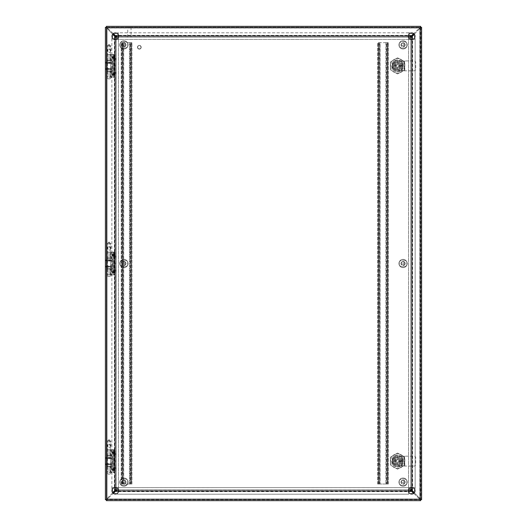 <?xml version="1.0" encoding="UTF-8"?>
<svg xmlns="http://www.w3.org/2000/svg" width="527" height="527" viewBox="0 0 527 527"><rect width="100%" height="100%" fill="white"/><g stroke="black" fill="none" stroke-linecap="round" stroke-linejoin="round"><path stroke-width="0.4" stroke-dasharray="2.63 1.98" d="M114.53 256.497C114.53 255.2 114.53 255.2 114.53 256.497C114.53 255.2 114.53 255.2 114.53 256.497C114.53 257.802 114.53 257.802 114.53 256.497C114.53 257.802 114.53 257.802 114.53 256.497M114.53 270.503C114.53 269.198 114.53 269.198 114.53 270.503C114.53 269.198 114.53 269.198 114.53 270.503C114.53 271.8 114.53 271.8 114.53 270.503C114.53 271.8 114.53 271.8 114.53 270.503M114.016 263.5C114.168 262.202 114.319 262.202 114.471 263.5C114.319 264.798 114.168 264.798 114.016 263.5M115.255 252.09L114.715 252.09L114.715 271.445L111.724 271.945L112.791 272.446L112.791 274.91L112.791 272.953L111.46 271.945L112.791 270.937L112.791 256.063L113.984 256.063L114.155 254.383L112.791 254.047L112.791 252.09L106.678 252.09L114.524 252.09L114.53 274.91L114.254 252.09L115.281 252.09L115.281 274.91L115.255 252.09L115.281 274.91L106.678 274.91L115.255 274.91M113.984 256.063L113.984 274.91M115.209 263.5L114.991 264.541L114.741 263.5L114.991 262.459L115.209 263.5M115.281 256.497L115.281 257.538L115.281 256.497M115.281 270.503L115.281 271.543L115.281 270.503M112.791 272.446L114.715 272.446L114.715 271.445M113.463 252.09L114.254 252.09L114.254 274.91L113.463 274.91L114.254 274.91L114.254 252.09L113.463 252.09L113.463 274.91L113.463 252.09M114.715 252.09L112.791 252.09L112.791 254.554L111.777 254.996L112.791 255.555L114.715 255.555M114.155 254.383L112.027 254.383L112.027 255.727L112.791 256.063M112.027 254.383L112.791 254.047M106.678 252.09L106.678 258.065L109.023 258.065L109.023 252.09L109.023 258.065L112.106 258.065L112.106 268.935L109.023 268.935L109.023 274.91L111.5 274.91L106.546 274.91L109.023 274.91L109.023 268.935L112.106 268.935L112.106 258.065L107.429 258.065L110.617 258.065L110.255 258.065L110.255 252.09M106.678 258.065L111.368 258.065L110.835 258.065L110.835 252.09M114.715 254.554L112.791 254.554M110.835 274.91L110.835 268.935L106.678 268.935L109.023 268.935L107.429 268.935L107.429 274.91M110.255 274.91L110.255 268.935L110.617 268.935L107.429 268.935M112.791 272.953L113.984 272.953M113.984 270.937L112.791 270.937M110.255 268.935L110.835 268.935M110.255 258.065L110.835 258.065M109.023 247.242L110.512 247.242L109.023 247.242M109.023 246.583L109.853 246.583L109.023 246.583M109.023 276.451L109.682 276.451L109.023 276.451M404.855 482.126A1.779 1.779 0 0 1 403.076 483.905A1.779 1.779 0 0 1 401.297 482.126A1.779 1.779 0 0 0 403.076 483.905A1.779 1.779 0 0 0 404.855 482.126A1.779 1.779 0 0 0 403.076 480.347A1.779 1.779 0 0 0 401.297 482.126A1.779 1.779 0 0 1 403.076 480.347A1.779 1.779 0 0 1 404.855 482.126A1.779 1.779 0 0 0 403.076 480.347A1.779 1.779 0 0 0 401.297 482.126M398.959 482.126A4.117 4.117 0 0 0 403.076 486.243A4.117 4.117 0 0 0 407.193 482.126A4.117 4.117 0 0 0 403.076 478.009A4.117 4.117 0 0 0 398.959 482.126A4.117 4.117 0 0 0 403.076 486.243A4.117 4.117 0 0 0 407.193 482.126A4.117 4.117 0 0 0 403.076 478.009A4.117 4.117 0 0 0 398.959 482.126A4.117 4.117 0 0 1 403.076 478.009A4.117 4.117 0 0 1 407.193 482.126A4.117 4.117 0 0 0 403.076 478.009A4.117 4.117 0 0 0 398.959 482.126M405.131 482.126A2.062 2.062 0 0 0 403.076 480.064A2.062 2.062 0 0 0 401.014 482.126A2.062 2.062 0 0 1 403.076 480.064A2.062 2.062 0 0 1 405.131 482.126A2.062 2.062 0 0 1 403.076 484.181A2.062 2.062 0 0 1 401.014 482.126A2.062 2.062 0 0 0 403.076 484.181A2.062 2.062 0 0 0 405.131 482.126M125.703 482.126A1.779 1.779 0 0 1 123.924 483.905A1.779 1.779 0 0 1 122.145 482.126A1.779 1.779 0 0 0 123.924 483.905A1.779 1.779 0 0 0 125.703 482.126A1.779 1.779 0 0 0 123.924 480.347A1.779 1.779 0 0 0 122.145 482.126A1.779 1.779 0 0 1 123.924 480.347A1.779 1.779 0 0 1 125.703 482.126A1.779 1.779 0 0 0 123.924 480.347A1.779 1.779 0 0 0 122.145 482.126M119.807 482.126A4.117 4.117 0 0 0 123.924 486.243A4.117 4.117 0 0 0 128.041 482.126A4.117 4.117 0 0 0 123.924 478.009A4.117 4.117 0 0 0 119.807 482.126A4.117 4.117 0 0 0 123.924 486.243A4.117 4.117 0 0 0 128.041 482.126A4.117 4.117 0 0 0 123.924 478.009A4.117 4.117 0 0 0 119.807 482.126A4.117 4.117 0 0 1 123.924 478.009A4.117 4.117 0 0 1 128.041 482.126A4.117 4.117 0 0 0 123.924 478.009A4.117 4.117 0 0 0 119.807 482.126M125.986 482.126A2.062 2.062 0 0 0 123.924 480.064A2.062 2.062 0 0 0 121.869 482.126A2.062 2.062 0 0 1 123.924 480.064A2.062 2.062 0 0 1 125.986 482.126A2.062 2.062 0 0 1 123.924 484.181A2.062 2.062 0 0 1 121.869 482.126A2.062 2.062 0 0 0 123.924 484.181A2.062 2.062 0 0 0 125.986 482.126M109.023 49.617L110.512 49.617L109.023 49.617M109.023 77.285L112.791 77.285L109.023 77.285L109.023 71.31L109.023 77.285M109.023 48.958L109.853 48.958L109.023 48.958M109.023 78.826L109.682 78.826L109.023 78.826M114.53 58.872C114.53 57.575 114.53 57.575 114.53 58.872C114.53 57.575 114.53 57.575 114.53 58.872C114.53 60.177 114.53 60.177 114.53 58.872C114.53 60.177 114.53 60.177 114.53 58.872M114.53 72.878C114.53 71.573 114.53 71.573 114.53 72.878C114.53 71.573 114.53 71.573 114.53 72.878C114.53 74.175 114.53 74.175 114.53 72.878C114.53 74.175 114.53 74.175 114.53 72.878M114.016 65.875C114.168 64.577 114.319 64.577 114.471 65.875C114.319 67.173 114.168 67.173 114.016 65.875M115.255 54.465L114.715 54.465L114.715 73.82L111.724 74.32L112.791 74.821L112.791 77.285L112.791 75.328L111.46 74.32L112.791 73.312L112.791 58.438L113.984 58.438L114.155 56.758L112.791 56.422L112.791 54.465L106.678 54.465L114.524 54.465L114.53 77.285L114.254 54.465L115.281 54.465L115.281 77.285L115.255 54.465L115.281 77.285L112.791 77.285L115.255 77.285M113.984 58.438L113.984 77.285M115.209 65.875L114.991 66.916L114.741 65.875L114.991 64.834L115.209 65.875M115.281 58.872L115.281 59.913L115.281 58.872M115.281 72.878L115.281 73.918L115.281 72.878M112.791 74.821L114.715 74.821L114.715 73.82M113.463 54.465L114.254 54.465L114.254 77.285L113.463 77.285L114.254 77.285L114.254 54.465L113.463 54.465L113.463 77.285L113.463 54.465M114.715 54.465L112.791 54.465L112.791 56.929L111.777 57.371L112.791 57.93L114.715 57.93M114.155 56.758L112.027 56.758L112.027 58.102L112.791 58.438M112.027 56.758L112.791 56.422M106.678 54.465L106.678 60.44L109.023 60.44L109.023 54.465L109.023 60.44L112.106 60.44L112.106 71.31L109.023 71.31L112.106 71.31L112.106 60.44L107.429 60.44L110.617 60.44L110.255 60.44L110.255 54.465M106.678 60.44L111.368 60.44L110.835 60.44L110.835 54.465M114.715 56.929L112.791 56.929M110.835 77.285L110.835 71.31L106.678 71.31L109.023 71.31L107.429 71.31L107.429 77.285M110.255 77.285L110.255 71.31L110.617 71.31L107.429 71.31M112.791 75.328L113.984 75.328M113.984 73.312L112.791 73.312M110.255 71.31L110.835 71.31M110.255 60.44L110.835 60.44M115.281 32.938A3.294 3.294 0 0 0 111.987 36.231A3.294 3.294 0 0 0 115.281 39.525A3.294 3.294 0 0 0 118.575 36.231A3.294 3.294 0 0 0 115.281 32.938M115.281 487.475A3.294 3.294 0 0 0 111.987 490.769A3.294 3.294 0 0 0 115.281 494.062A3.294 3.294 0 0 0 118.575 490.769A3.294 3.294 0 0 0 115.281 487.475M411.719 32.938A3.294 3.294 0 0 0 408.425 36.231A3.294 3.294 0 0 0 411.719 39.525A3.294 3.294 0 0 0 415.012 36.231A3.294 3.294 0 0 0 411.719 32.938M411.719 487.475A3.294 3.294 0 0 0 408.425 490.769A3.294 3.294 0 0 0 411.719 494.062A3.294 3.294 0 0 0 415.012 490.769A3.294 3.294 0 0 0 411.719 487.475M421.6 499.405L420.651 499.701L420.651 27.299L106.349 27.299L106.349 499.701L420.651 499.701L421.6 499.405L420.177 498.786A5.039 5.039 0 0 1 419.387 498.094A5.039 5.039 0 0 0 420.177 498.786L420.177 28.214L421.6 27.595L421.6 499.405M420.651 26.35L420.651 27.299L421.6 27.595L420.651 27.595L420.355 26.35L419.736 27.773A5.039 5.039 0 0 1 419.044 28.563A5.039 5.039 0 0 0 419.736 27.773L107.264 27.773L106.645 26.35L106.349 27.595L105.4 27.595L106.349 27.299L106.349 26.35M106.349 500.65L106.349 499.701L105.4 499.701L105.4 27.595L106.823 28.214A5.039 5.039 0 0 1 107.613 28.906A5.039 5.039 0 0 0 106.823 28.214L106.823 498.786L105.4 499.405L106.645 499.701L106.645 500.65L107.264 499.227A5.039 5.039 0 0 1 107.956 498.437A5.039 5.039 0 0 0 107.264 499.227L419.736 499.227L420.355 500.65L106.645 500.65M420.651 500.65L420.651 499.701L106.645 499.701L107.264 499.227L419.736 499.227L420.355 499.701L420.355 500.65M106.349 499.405L106.349 27.595L106.823 28.214L106.823 498.786L106.349 499.405M420.651 27.595L420.651 499.405L420.177 498.786L420.177 28.214L420.651 27.595M106.645 27.299L420.355 27.299L419.736 27.773L107.264 27.773L106.645 27.299M414.308 34.196A250.365 250.365 0 0 0 419.387 28.906A5.039 5.039 0 0 1 420.177 28.214A5.039 5.039 0 0 0 419.387 28.906A250.365 250.365 0 0 1 412.193 36.317L411.732 37.331L411.719 489.669L412.193 490.683A250.365 250.365 0 0 1 419.387 498.094A250.365 250.365 0 0 0 414.308 492.804M113.246 33.642A250.365 250.365 0 0 0 107.956 28.563A5.039 5.039 0 0 1 107.264 27.773A5.039 5.039 0 0 0 107.956 28.563A250.365 250.365 0 0 1 115.367 35.757L116.381 36.218L410.619 36.231L411.633 35.757A250.365 250.365 0 0 1 419.044 28.563A250.365 250.365 0 0 0 413.754 33.642M112.692 492.804A250.365 250.365 0 0 0 107.613 498.094A5.039 5.039 0 0 1 106.823 498.786A5.039 5.039 0 0 0 107.613 498.094A250.365 250.365 0 0 1 114.807 490.683L115.268 489.669L115.281 37.331L114.807 36.317A250.365 250.365 0 0 1 107.613 28.906A250.365 250.365 0 0 0 112.692 34.196M413.754 493.358A250.365 250.365 0 0 0 419.044 498.437A5.039 5.039 0 0 1 419.736 499.227A5.039 5.039 0 0 0 419.044 498.437A250.365 250.365 0 0 1 411.633 491.243L410.619 490.782L116.381 490.769L115.367 491.243A250.365 250.365 0 0 1 107.956 498.437A250.365 250.365 0 0 0 113.246 493.358M412.582 36.416L412.582 490.584L411.659 490.584L411.659 36.416L412.582 36.416L411.719 37.312L410.803 37.331L411.732 37.331L411.719 489.688L410.803 489.669L411.732 489.708L410.823 489.708M411.534 491.632L115.466 491.632L115.466 490.709L411.534 490.709L411.534 491.632L410.638 490.769L410.619 489.853L410.619 490.782L116.362 490.769L116.381 489.853L116.342 490.782L116.342 489.873M116.342 37.127L116.342 36.218L116.381 37.147L116.381 36.218L410.638 36.231L410.619 37.147L410.658 36.218L410.658 37.127M116.177 489.708L115.268 489.708L116.197 489.669L115.268 489.669L115.281 37.312L116.197 37.331L115.268 37.292L116.177 37.292M113.496 491.987A6.587 6.587 0 0 1 111.843 487.62L116.23 487.62L116.23 39.387L111.843 39.38A6.587 6.587 0 0 1 113.496 35.013M408.563 489.82L118.437 489.82L118.43 490.914L408.57 490.914L408.57 39.38L118.43 39.38L118.43 489.8M413.504 35.013A6.587 6.587 0 0 1 415.157 39.38L410.77 39.38L410.77 487.613L415.157 487.62A6.587 6.587 0 0 1 413.504 491.987M114.063 34.446A6.587 6.587 0 0 1 118.43 32.793L118.43 37.18L408.563 37.18L408.57 32.793A6.587 6.587 0 0 1 412.937 34.446M116.23 489.688L116.23 37.312M410.638 489.82L116.362 489.82M410.77 37.312L410.77 489.688M116.362 37.18L410.638 37.18M411.719 489.688L410.816 489.688M412.582 490.584L411.732 489.708L411.732 37.292L410.823 37.292M410.816 37.312L411.719 37.312M116.362 37.134L116.362 36.231M410.638 36.231L410.638 37.134M116.342 36.218L115.466 35.368L411.534 35.368L410.658 36.218L116.342 36.218M116.184 489.688L115.281 489.688M115.281 37.312L116.184 37.312M115.268 489.708L114.418 490.584L114.418 36.416L115.268 37.292L115.268 489.708M116.362 490.769L116.362 489.866M115.466 491.632L116.342 490.782L410.658 490.782L410.658 489.873M410.638 489.866L410.638 490.769M411.534 35.368L411.534 36.291L115.466 36.291L115.466 35.368M114.418 36.416L115.341 36.416L115.341 490.584L114.418 490.584M109.023 444.867L110.512 444.867L109.023 444.867M109.023 472.535L112.791 472.535L109.023 472.535L109.023 466.56L109.023 472.535M109.023 444.208L109.853 444.208L109.023 444.208M109.023 474.076L109.682 474.076L109.023 474.076M114.53 454.122C114.53 452.825 114.53 452.825 114.53 454.122C114.53 452.825 114.53 452.825 114.53 454.122C114.53 455.427 114.53 455.427 114.53 454.122C114.53 455.427 114.53 455.427 114.53 454.122M114.53 468.128C114.53 466.823 114.53 466.823 114.53 468.128C114.53 466.823 114.53 466.823 114.53 468.128C114.53 469.425 114.53 469.425 114.53 468.128C114.53 469.425 114.53 469.425 114.53 468.128M114.016 461.125C114.168 459.827 114.319 459.827 114.471 461.125C114.319 462.423 114.168 462.423 114.016 461.125M115.255 449.715L114.715 449.715L114.715 469.07L111.724 469.57L112.791 470.071L112.791 472.535L112.791 470.578L111.46 469.57L112.791 468.562L112.791 453.688L113.984 453.688L114.155 452.008L112.791 451.672L112.791 449.715L106.678 449.715L114.524 449.715L114.53 472.535L114.254 449.715L115.281 449.715L115.281 472.535L115.255 449.715L115.281 472.535L112.791 472.535L115.255 472.535M113.984 453.688L113.984 472.535M115.209 461.125L114.991 462.166L114.741 461.125L114.991 460.084L115.209 461.125M115.281 454.122L115.281 455.163L115.281 454.122M115.281 468.128L115.281 469.168L115.281 468.128M112.791 470.071L114.715 470.071L114.715 469.07M113.463 449.715L114.254 449.715L114.254 472.535L113.463 472.535L114.254 472.535L114.254 449.715L113.463 449.715L113.463 472.535L113.463 449.715M114.715 449.715L112.791 449.715L112.791 452.179L111.777 452.621L112.791 453.18L114.715 453.18M114.155 452.008L112.027 452.008L112.027 453.352L112.791 453.688M112.027 452.008L112.791 451.672M106.678 449.715L106.678 455.69L109.023 455.69L109.023 449.715L109.023 455.69L112.106 455.69L112.106 466.56L109.023 466.56L112.106 466.56L112.106 455.69L107.429 455.69L110.617 455.69L110.255 455.69L110.255 449.715M106.678 455.69L111.368 455.69L110.835 455.69L110.835 449.715M114.715 452.179L112.791 452.179M110.835 472.535L110.835 466.56L106.678 466.56L109.023 466.56L107.429 466.56L107.429 472.535M110.255 472.535L110.255 466.56L110.617 466.56L107.429 466.56M112.791 470.578L113.984 470.578M113.984 468.562L112.791 468.562M110.255 466.56L110.835 466.56M110.255 455.69L110.835 455.69M125.703 44.874A1.779 1.779 0 0 1 123.924 46.653A1.779 1.779 0 0 1 122.145 44.874A1.779 1.779 0 0 0 123.924 46.653A1.779 1.779 0 0 0 125.703 44.874A1.779 1.779 0 0 0 123.924 43.095A1.779 1.779 0 0 0 122.145 44.874A1.779 1.779 0 0 1 123.924 43.095A1.779 1.779 0 0 1 125.703 44.874A1.779 1.779 0 0 0 123.924 43.095A1.779 1.779 0 0 0 122.145 44.874M119.807 44.874A4.117 4.117 0 0 0 123.924 48.991A4.117 4.117 0 0 0 128.041 44.874A4.117 4.117 0 0 0 123.924 40.757A4.117 4.117 0 0 0 119.807 44.874A4.117 4.117 0 0 0 123.924 48.991A4.117 4.117 0 0 0 128.041 44.874A4.117 4.117 0 0 0 123.924 40.757A4.117 4.117 0 0 0 119.807 44.874A4.117 4.117 0 0 1 123.924 40.757A4.117 4.117 0 0 1 128.041 44.874A4.117 4.117 0 0 0 123.924 40.757A4.117 4.117 0 0 0 119.807 44.874M125.986 44.874A2.062 2.062 0 0 0 123.924 42.819A2.062 2.062 0 0 0 121.869 44.874A2.062 2.062 0 0 1 123.924 42.819A2.062 2.062 0 0 1 125.986 44.874A2.062 2.062 0 0 1 123.924 46.936A2.062 2.062 0 0 1 121.869 44.874A2.062 2.062 0 0 0 123.924 46.936A2.062 2.062 0 0 0 125.986 44.874M125.703 263.5A1.779 1.779 0 0 1 123.924 265.279A1.779 1.779 0 0 1 122.145 263.5A1.779 1.779 0 0 0 123.924 265.279A1.779 1.779 0 0 0 125.703 263.5A1.779 1.779 0 0 0 123.924 261.721A1.779 1.779 0 0 0 122.145 263.5A1.779 1.779 0 0 1 123.924 261.721A1.779 1.779 0 0 1 125.703 263.5A1.779 1.779 0 0 0 123.924 261.721A1.779 1.779 0 0 0 122.145 263.5M119.807 263.5A4.117 4.117 0 0 0 123.924 267.617A4.117 4.117 0 0 0 128.041 263.5A4.117 4.117 0 0 0 123.924 259.383A4.117 4.117 0 0 0 119.807 263.5A4.117 4.117 0 0 0 123.924 267.617A4.117 4.117 0 0 0 128.041 263.5A4.117 4.117 0 0 0 123.924 259.383A4.117 4.117 0 0 0 119.807 263.5A4.117 4.117 0 0 1 123.924 259.383A4.117 4.117 0 0 1 128.041 263.5A4.117 4.117 0 0 0 123.924 259.383A4.117 4.117 0 0 0 119.807 263.5M125.986 263.5A2.062 2.062 0 0 0 123.924 261.445A2.062 2.062 0 0 0 121.869 263.5A2.062 2.062 0 0 1 123.924 261.445A2.062 2.062 0 0 1 125.986 263.5A2.062 2.062 0 0 1 123.924 265.562A2.062 2.062 0 0 1 121.869 263.5A2.062 2.062 0 0 0 123.924 265.562A2.062 2.062 0 0 0 125.986 263.5M404.855 44.874A1.779 1.779 0 0 1 403.076 46.653A1.779 1.779 0 0 1 401.297 44.874A1.779 1.779 0 0 0 403.076 46.653A1.779 1.779 0 0 0 404.855 44.874A1.779 1.779 0 0 0 403.076 43.095A1.779 1.779 0 0 0 401.297 44.874A1.779 1.779 0 0 1 403.076 43.095A1.779 1.779 0 0 1 404.855 44.874A1.779 1.779 0 0 0 403.076 43.095A1.779 1.779 0 0 0 401.297 44.874M398.959 44.874A4.117 4.117 0 0 0 403.076 48.991A4.117 4.117 0 0 0 407.193 44.874A4.117 4.117 0 0 0 403.076 40.757A4.117 4.117 0 0 0 398.959 44.874A4.117 4.117 0 0 0 403.076 48.991A4.117 4.117 0 0 0 407.193 44.874A4.117 4.117 0 0 0 403.076 40.757A4.117 4.117 0 0 0 398.959 44.874A4.117 4.117 0 0 1 403.076 40.757A4.117 4.117 0 0 1 407.193 44.874A4.117 4.117 0 0 0 403.076 40.757A4.117 4.117 0 0 0 398.959 44.874M405.131 44.874A2.062 2.062 0 0 0 403.076 42.819A2.062 2.062 0 0 0 401.014 44.874A2.062 2.062 0 0 1 403.076 42.819A2.062 2.062 0 0 1 405.131 44.874A2.062 2.062 0 0 1 403.076 46.936A2.062 2.062 0 0 1 401.014 44.874A2.062 2.062 0 0 0 403.076 46.936A2.062 2.062 0 0 0 405.131 44.874M404.855 263.5A1.779 1.779 0 0 1 403.076 265.279A1.779 1.779 0 0 1 401.297 263.5A1.779 1.779 0 0 0 403.076 265.279A1.779 1.779 0 0 0 404.855 263.5A1.779 1.779 0 0 0 403.076 261.721A1.779 1.779 0 0 0 401.297 263.5A1.779 1.779 0 0 1 403.076 261.721A1.779 1.779 0 0 1 404.855 263.5A1.779 1.779 0 0 0 403.076 261.721A1.779 1.779 0 0 0 401.297 263.5M398.959 263.5A4.117 4.117 0 0 0 403.076 267.617A4.117 4.117 0 0 0 407.193 263.5A4.117 4.117 0 0 0 403.076 259.383A4.117 4.117 0 0 0 398.959 263.5A4.117 4.117 0 0 0 403.076 267.617A4.117 4.117 0 0 0 407.193 263.5A4.117 4.117 0 0 0 403.076 259.383A4.117 4.117 0 0 0 398.959 263.5A4.117 4.117 0 0 1 403.076 259.383A4.117 4.117 0 0 1 407.193 263.5A4.117 4.117 0 0 0 403.076 259.383A4.117 4.117 0 0 0 398.959 263.5M405.131 263.5A2.062 2.062 0 0 0 403.076 261.445A2.062 2.062 0 0 0 401.014 263.5A2.062 2.062 0 0 1 403.076 261.445A2.062 2.062 0 0 1 405.131 263.5A2.062 2.062 0 0 1 403.076 265.562A2.062 2.062 0 0 1 401.014 263.5A2.062 2.062 0 0 0 403.076 265.562A2.062 2.062 0 0 0 405.131 263.5M131.052 37.18L127.758 37.18L131.052 37.18L131.052 27.714L127.758 27.714L131.052 27.714M127.758 37.18L127.758 27.714M127.554 27.714L131.256 27.714L127.554 27.714L127.554 27.299L131.256 27.299L127.554 27.299M131.256 27.714L131.256 27.299M378.709 42.647L387.846 42.647L387.846 484.01L377.642 484.01L388.346 484.01L387.279 484.01L387.846 484.01L387.846 42.647L386.37 42.647L386.37 484.01L387.279 484.01L387.279 42.647L385.869 42.647L386.37 42.647L386.37 484.01L387.279 484.01L387.279 42.647L388.346 42.647L377.642 42.647L379.051 42.647L378.709 42.647L378.709 484.01L378.142 484.01L378.709 484.01L378.709 42.647M380.119 42.647L379.051 42.647L380.119 42.647L380.119 484.01L380.119 42.647M378.142 484.01L378.142 42.647L378.142 484.01M379.618 484.01L379.618 42.647L379.618 484.01M385.869 42.647L385.869 484.01L385.869 42.647M388.346 484.01L388.346 42.647L388.346 484.01M377.642 484.01L377.642 42.647L377.642 484.01M122.29 42.647L131.427 42.647L131.427 484.01L121.223 484.01L131.928 484.01L130.861 484.01L131.427 484.01L131.427 42.647L129.952 42.647L129.952 484.01L130.861 484.01L130.861 42.647L129.451 42.647L129.952 42.647L129.952 484.01L130.861 484.01L130.861 42.647L131.928 42.647L121.223 42.647L122.633 42.647L122.29 42.647L122.29 484.01L121.724 484.01L122.29 484.01L122.29 42.647M123.7 42.647L122.633 42.647L123.7 42.647L123.7 484.01L123.7 42.647M121.724 484.01L121.724 42.647L121.724 484.01M123.199 484.01L123.199 42.647L123.199 484.01M129.451 42.647L129.451 484.01L129.451 42.647M131.928 484.01L131.928 42.647L131.928 484.01M121.223 484.01L121.223 42.647L121.223 484.01M106.401 60.684L106.401 62.1A0.527 0.527 0 0 0 106.026 62.608L112.02 62.608L106.026 62.911A0.527 0.527 0 0 0 106.401 63.418L111.645 63.418L111.645 68.319A0.527 0.527 0 0 1 112.02 68.826L106.026 68.826L112.02 69.129A0.527 0.527 0 0 1 111.645 69.636L111.645 71.053L106.401 71.053L106.401 69.636L111.645 69.636L106.401 69.636A0.527 0.527 0 0 1 106.026 69.129L112.02 69.129L106.026 68.826A0.527 0.527 0 0 1 106.401 68.319L111.645 68.319L106.401 68.319L106.401 63.418L111.645 63.418A0.527 0.527 0 0 0 112.02 62.911L106.026 62.911L112.02 62.608A0.527 0.527 0 0 0 111.645 62.1L106.401 62.1L111.645 62.1L111.645 60.684L106.401 60.684L111.645 60.684M107.442 60.684L110.604 60.684L107.442 60.684L107.442 71.053L110.604 71.053L107.442 71.053M110.604 60.684L110.604 71.053M106.401 71.053L111.645 71.053M140.986 47.259A1.647 1.647 0 0 1 139.339 48.906A1.647 1.647 0 0 1 137.692 47.259A1.647 1.647 0 0 0 139.339 48.906A1.647 1.647 0 0 0 140.986 47.259A1.647 1.647 0 0 0 139.339 45.612A1.647 1.647 0 0 0 137.692 47.259A1.647 1.647 0 0 1 139.339 45.612A1.647 1.647 0 0 1 140.986 47.259M137.488 47.259A1.851 1.851 0 0 0 139.339 49.11A1.851 1.851 0 0 0 141.19 47.259A1.851 1.851 0 0 0 139.339 45.408A1.851 1.851 0 0 0 137.488 47.259A1.851 1.851 0 0 0 139.339 49.11A1.851 1.851 0 0 0 141.19 47.259A1.851 1.851 0 0 0 139.339 45.408A1.851 1.851 0 0 0 137.488 47.259M392.371 458.068L392.371 464.155L394.539 466.323L400.625 466.323L402.793 464.155L402.793 458.068L400.625 455.901L394.539 455.901L392.371 458.068L394.539 455.901L400.625 455.901L402.793 458.068L402.793 464.155L400.625 466.323L394.539 466.323L392.371 464.155L392.371 458.068L392.371 464.155L394.539 466.323L400.625 466.323L402.793 464.155L402.793 458.068L400.625 455.901L394.539 455.901L392.371 458.068L394.539 455.901L400.625 455.901L402.793 458.068L402.793 464.155L400.625 466.323L394.539 466.323L392.371 464.155L392.371 458.068M392.371 62.832L392.371 68.918L394.539 71.086L400.625 71.086L402.793 68.918L402.793 62.832L400.625 60.664L394.539 60.664L392.371 62.832L394.539 60.664L400.625 60.664L402.793 62.832L402.793 68.918L400.625 71.086L394.539 71.086L392.371 68.918L392.371 62.832L392.371 68.918L394.539 71.086L400.625 71.086L402.793 68.918L402.793 62.832L400.625 60.664L394.539 60.664L392.371 62.832L394.539 60.664L400.625 60.664L402.793 62.832L402.793 68.918L400.625 71.086L394.539 71.086L392.371 68.918L392.371 62.832M106.401 499.846L106.876 499.016L105.453 499.491L105.453 27.496L106.876 27.971L106.401 26.548L420.296 26.548L419.821 27.971L421.244 27.496L421.244 499.491L419.821 499.016L420.296 500.439L106.401 500.439L106.876 499.023M106.401 499.695L106.401 500.439L420.296 500.439L419.828 499.016L420.296 499.846M420.362 27.496L419.828 27.971L420.651 27.496M106.401 27.444L106.876 27.964L106.401 27.14M106.046 27.496L105.453 27.496L105.453 499.491L106.401 499.556M420.651 499.491L419.821 499.023M106.645 499.491L420.355 499.491M420.539 499.491L421.244 499.491L421.244 27.496L420.553 27.496M420.296 27.14L419.821 27.964L419.821 499.016L106.876 499.016L106.876 27.971L419.821 27.971L419.821 499.016L106.876 499.016L106.876 27.971L419.821 27.971L420.296 26.548L106.401 26.548L106.401 27.305M106.447 27.496L106.869 27.971L106.401 27.496L106.401 499.491L106.046 499.491M420.296 27.588L106.401 27.496L106.461 499.491M106.876 499.016L106.401 499.491L420.296 499.491L419.821 499.016M106.638 27.496L420.296 27.496L420.296 499.412M420.296 499.306L420.296 27.694M106.401 258.309L106.401 259.725A0.527 0.527 0 0 0 106.026 260.233L112.02 260.233L106.026 260.536A0.527 0.527 0 0 0 106.401 261.043L111.645 261.043L111.645 265.944A0.527 0.527 0 0 1 112.02 266.451L106.026 266.451L112.02 266.754A0.527 0.527 0 0 1 111.645 267.261L111.645 268.678L106.401 268.678L106.401 267.261L111.645 267.261L106.401 267.261A0.527 0.527 0 0 1 106.026 266.754L112.02 266.754L106.026 266.451A0.527 0.527 0 0 1 106.401 265.944L111.645 265.944L106.401 265.944L106.401 261.043L111.645 261.043A0.527 0.527 0 0 0 112.02 260.536L106.026 260.536L112.02 260.233A0.527 0.527 0 0 0 111.645 259.725L106.401 259.725L111.645 259.725L111.645 258.309L106.401 258.309L111.645 258.309M107.442 258.309L110.604 258.309L107.442 258.309L107.442 268.678L110.604 268.678L107.442 268.678M110.604 258.309L110.604 268.678M106.401 268.678L111.645 268.678M106.401 455.934L106.401 457.35A0.527 0.527 0 0 0 106.026 457.858L112.02 457.858L106.026 458.161A0.527 0.527 0 0 0 106.401 458.668L111.645 458.668L111.645 463.569A0.527 0.527 0 0 1 112.02 464.076L106.026 464.076L112.02 464.379A0.527 0.527 0 0 1 111.645 464.886L111.645 466.303L106.401 466.303L106.401 464.886L111.645 464.886L106.401 464.886A0.527 0.527 0 0 1 106.026 464.379L112.02 464.379L106.026 464.076A0.527 0.527 0 0 1 106.401 463.569L111.645 463.569L106.401 463.569L106.401 458.668L111.645 458.668A0.527 0.527 0 0 0 112.02 458.161L106.026 458.161L112.02 457.858A0.527 0.527 0 0 0 111.645 457.35L106.401 457.35L111.645 457.35L111.645 455.934L106.401 455.934L111.645 455.934M107.442 455.934L110.604 455.934L107.442 455.934L107.442 466.303L110.604 466.303L107.442 466.303M110.604 455.934L110.604 466.303M106.401 466.303L111.645 466.303M397.582 455.941A5.171 5.171 0 0 1 402.753 461.112A5.171 5.171 0 0 0 397.582 455.941A5.171 5.171 0 0 0 392.411 461.112A5.171 5.171 0 0 1 397.582 455.941L397.582 459.037L397.582 455.941M396.054 461.112A1.528 1.528 0 0 0 397.582 462.64A1.528 1.528 0 0 0 399.11 461.112A1.528 1.528 0 0 0 397.582 459.584A1.528 1.528 0 0 0 396.054 461.112A1.528 1.528 0 0 0 397.582 462.64A1.528 1.528 0 0 0 399.11 461.112A1.528 1.528 0 0 0 397.582 459.584A1.528 1.528 0 0 0 396.054 461.112M390.336 461.112A7.246 7.246 0 0 1 397.582 453.866A7.246 7.246 0 0 1 404.828 461.112A7.246 7.246 0 0 0 397.582 453.866A7.246 7.246 0 0 0 390.336 461.112A7.246 7.246 0 0 0 397.582 468.358A7.246 7.246 0 0 0 404.828 461.112A7.246 7.246 0 0 1 397.582 468.358A7.246 7.246 0 0 1 390.336 461.112M403.511 461.112A5.929 5.929 0 0 0 397.582 455.183A5.929 5.929 0 0 0 391.653 461.112A5.929 5.929 0 0 0 397.582 467.041A5.929 5.929 0 0 0 403.511 461.112M401.699 461.112A4.117 4.117 0 0 1 397.582 465.229A4.117 4.117 0 0 1 393.485 460.717L401.679 460.717A4.117 4.117 0 0 1 401.679 461.507L393.485 461.507A4.117 4.117 0 0 1 393.485 460.717L401.679 460.717A4.117 4.117 0 0 1 401.679 461.507L393.485 461.507A4.117 4.117 0 0 1 397.582 456.995A4.117 4.117 0 0 1 401.699 461.112A4.117 4.117 0 0 1 397.582 465.229A4.117 4.117 0 0 1 393.465 461.112A4.117 4.117 0 0 1 397.582 456.995A4.117 4.117 0 0 1 401.699 461.112M402.753 461.112A5.171 5.171 0 0 1 397.582 466.283A5.171 5.171 0 0 1 392.411 461.112A5.171 5.171 0 0 0 397.582 466.283A5.171 5.171 0 0 0 402.753 461.112A5.171 5.171 0 0 1 397.582 466.283A5.171 5.171 0 0 1 392.411 461.112A5.171 5.171 0 0 0 397.582 466.283A5.171 5.171 0 0 0 402.753 461.112A5.171 5.171 0 0 0 397.582 455.941A5.171 5.171 0 0 0 392.411 461.112A5.171 5.171 0 0 1 397.582 455.941A5.171 5.171 0 0 1 402.753 461.112L399.657 461.112L402.753 461.112M395.507 463.187L399.657 463.187L399.657 459.037L395.507 459.037L395.507 463.187L399.657 463.187L399.657 459.037L399.657 463.187L395.507 463.187L395.507 459.037L395.507 463.187L399.657 463.187L399.657 459.037L395.507 459.037L399.657 459.037L395.507 459.037L395.507 463.187M404.077 466.052L414.084 466.052A1.647 1.647 0 0 0 415.731 464.406L415.731 457.818A1.647 1.647 0 0 0 414.084 456.171L404.077 456.171L404.077 466.052L396.06 465.097L402.266 466.052L402.266 456.171L414.084 456.171A1.647 1.647 0 0 1 415.731 457.818L415.731 464.406A1.647 1.647 0 0 1 414.084 466.052L402.266 466.052M404.077 456.171L401.534 456.171L401.534 466.052M401.534 456.171L396.06 457.126L402.266 456.171M404.808 466.052L404.808 456.171M396.06 457.126A4.045 4.045 0 0 0 396.06 465.097A4.045 4.045 0 0 1 396.06 457.126M397.582 459.584A1.528 1.528 0 0 0 396.054 461.112A1.528 1.528 0 0 0 397.582 462.64A1.528 1.528 0 0 1 396.054 461.112A1.528 1.528 0 0 1 397.582 459.584A1.528 1.528 0 0 1 399.11 461.112A1.528 1.528 0 0 1 397.582 462.64A1.528 1.528 0 0 0 399.11 461.112A1.528 1.528 0 0 0 397.582 459.584M397.582 464.57A3.458 3.458 0 0 1 394.124 461.112A3.458 3.458 0 0 1 397.582 457.653A3.458 3.458 0 0 1 401.04 461.112A3.458 3.458 0 0 1 397.582 464.57A3.458 3.458 0 0 1 394.124 461.112A3.458 3.458 0 0 1 397.582 457.653A3.458 3.458 0 0 1 401.04 461.112A3.458 3.458 0 0 1 397.582 464.57M400.118 459.649L397.582 458.18L395.046 459.649L395.046 462.574L397.582 464.043L400.118 462.574L400.118 459.649L400.118 462.574L397.582 464.043L395.046 462.574L395.046 459.649L397.582 458.18L400.118 459.649M404.565 457.08L404.565 465.143L397.582 469.175L390.599 465.143L390.599 457.08L397.582 453.049L404.565 457.08L404.565 465.143L397.582 469.175L390.599 465.143L390.599 457.08L397.582 453.049L404.565 457.08M397.582 60.704A5.171 5.171 0 0 1 402.753 65.875A5.171 5.171 0 0 0 397.582 60.704A5.171 5.171 0 0 0 392.411 65.875A5.171 5.171 0 0 1 397.582 60.704L397.582 63.8L397.582 60.704M396.054 65.875A1.528 1.528 0 0 0 397.582 67.403A1.528 1.528 0 0 0 399.11 65.875A1.528 1.528 0 0 0 397.582 64.347A1.528 1.528 0 0 0 396.054 65.875A1.528 1.528 0 0 0 397.582 67.403A1.528 1.528 0 0 0 399.11 65.875A1.528 1.528 0 0 0 397.582 64.347A1.528 1.528 0 0 0 396.054 65.875M390.336 65.875A7.246 7.246 0 0 1 397.582 58.629A7.246 7.246 0 0 1 404.828 65.875A7.246 7.246 0 0 0 397.582 58.629A7.246 7.246 0 0 0 390.336 65.875A7.246 7.246 0 0 0 397.582 73.121A7.246 7.246 0 0 0 404.828 65.875A7.246 7.246 0 0 1 397.582 73.121A7.246 7.246 0 0 1 390.336 65.875M403.511 65.875A5.929 5.929 0 0 0 397.582 59.946A5.929 5.929 0 0 0 391.653 65.875A5.929 5.929 0 0 0 397.582 71.804A5.929 5.929 0 0 0 403.511 65.875M401.699 65.875A4.117 4.117 0 0 1 397.582 69.992A4.117 4.117 0 0 1 393.485 65.48L401.679 65.48A4.117 4.117 0 0 1 401.679 66.27L393.485 66.27A4.117 4.117 0 0 1 393.485 65.48L401.679 65.48A4.117 4.117 0 0 1 401.679 66.27L393.485 66.27A4.117 4.117 0 0 1 397.582 61.758A4.117 4.117 0 0 1 401.699 65.875A4.117 4.117 0 0 1 397.582 69.992A4.117 4.117 0 0 1 393.465 65.875A4.117 4.117 0 0 1 397.582 61.758A4.117 4.117 0 0 1 401.699 65.875M402.753 65.875A5.171 5.171 0 0 1 397.582 71.046A5.171 5.171 0 0 1 392.411 65.875A5.171 5.171 0 0 0 397.582 71.046A5.171 5.171 0 0 0 402.753 65.875A5.171 5.171 0 0 1 397.582 71.046A5.171 5.171 0 0 1 392.411 65.875A5.171 5.171 0 0 0 397.582 71.046A5.171 5.171 0 0 0 402.753 65.875A5.171 5.171 0 0 0 397.582 60.704A5.171 5.171 0 0 0 392.411 65.875A5.171 5.171 0 0 1 397.582 60.704A5.171 5.171 0 0 1 402.753 65.875L399.657 65.875L402.753 65.875M395.507 67.95L399.657 67.95L399.657 63.8L395.507 63.8L395.507 67.95L399.657 67.95L399.657 63.8L399.657 67.95L395.507 67.95L395.507 63.8L395.507 67.95L399.657 67.95L399.657 63.8L395.507 63.8L399.657 63.8L395.507 63.8L395.507 67.95M404.077 70.816L414.084 70.816A1.647 1.647 0 0 0 415.731 69.169L415.731 62.581A1.647 1.647 0 0 0 414.084 60.934L404.077 60.934L404.077 70.816L396.06 69.86L402.266 70.816L402.266 60.934L414.084 60.934A1.647 1.647 0 0 1 415.731 62.581L415.731 69.169A1.647 1.647 0 0 1 414.084 70.816L402.266 70.816M404.077 60.934L401.534 60.934L401.534 70.816M401.534 60.934L396.06 61.89L402.266 60.934M404.808 70.816L404.808 60.934M396.06 61.89A4.045 4.045 0 0 0 396.06 69.86A4.045 4.045 0 0 1 396.06 61.89M397.582 64.347A1.528 1.528 0 0 0 396.054 65.875A1.528 1.528 0 0 0 397.582 67.403A1.528 1.528 0 0 1 396.054 65.875A1.528 1.528 0 0 1 397.582 64.347A1.528 1.528 0 0 1 399.11 65.875A1.528 1.528 0 0 1 397.582 67.403A1.528 1.528 0 0 0 399.11 65.875A1.528 1.528 0 0 0 397.582 64.347M397.582 69.333A3.458 3.458 0 0 1 394.124 65.875A3.458 3.458 0 0 1 397.582 62.417A3.458 3.458 0 0 1 401.04 65.875A3.458 3.458 0 0 1 397.582 69.333A3.458 3.458 0 0 1 394.124 65.875A3.458 3.458 0 0 1 397.582 62.417A3.458 3.458 0 0 1 401.04 65.875A3.458 3.458 0 0 1 397.582 69.333M400.118 64.413L397.582 62.944L395.046 64.413L395.046 67.337L397.582 68.806L400.118 67.337L400.118 64.413L400.118 67.337L397.582 68.806L395.046 67.337L395.046 64.413L397.582 62.944L400.118 64.413M404.565 61.843L404.565 69.907L397.582 73.938L390.599 69.907L390.599 61.843L397.582 57.812L404.565 61.843L404.565 69.907L397.582 73.938L390.599 69.907L390.599 61.843L397.582 57.812L404.565 61.843M109.023 52.489L110.947 52.489L109.023 52.489M109.023 250.114L110.947 250.114L109.023 250.114M109.023 447.739L110.947 447.739L109.023 447.739M412.937 492.554A6.587 6.587 0 0 1 408.57 494.207L118.43 494.207A6.587 6.587 0 0 1 114.063 492.554M116.25 487.62L410.75 487.62M118.43 39.367L118.43 32.806A6.574 6.574 0 0 0 111.856 39.38L115.136 39.38A3.294 3.294 0 0 1 118.43 36.086L408.57 36.086L408.57 32.806A6.574 6.574 0 0 1 415.144 39.38L415.157 487.62L415.144 39.38A6.574 6.574 0 0 0 408.57 32.806L118.43 32.806A6.574 6.574 0 0 0 111.856 39.38L111.856 487.62A6.574 6.574 0 0 0 118.43 494.194L408.57 494.194A6.574 6.574 0 0 0 415.144 487.62A6.574 6.574 0 0 1 408.57 494.194L408.57 490.914L408.57 494.194L118.43 494.194A6.574 6.574 0 0 1 111.856 487.62L115.136 487.62A3.294 3.294 0 0 0 118.43 490.914L118.417 39.38L408.583 39.38L408.57 487.633L118.417 487.62L118.417 39.38L408.583 39.38L408.583 487.62L118.43 487.633M408.57 487.633L408.57 490.914A3.294 3.294 0 0 0 411.864 487.62L415.144 487.62L415.144 39.38L411.864 39.38A3.294 3.294 0 0 0 408.57 36.086L408.57 39.367M118.417 39.38L115.136 39.38L115.136 487.62L118.417 487.62M408.583 487.62L411.864 487.62L411.864 39.38L408.583 39.38M114.155 271.273L112.027 271.273M114.945 272.004L111.777 272.004M114.524 274.91L114.524 252.09M113.984 252.09L113.984 254.047M112.791 271.445L112.791 255.555M114.715 272.446L114.715 274.91M112.027 255.727L114.155 255.727M112.027 272.617L114.155 272.617M111.777 254.996L114.945 254.996M114.945 255.114L111.777 255.114M111.777 271.886L114.945 271.886M404.064 482.126C403.405 483.299 402.747 483.299 402.088 482.126C402.747 480.953 403.405 480.953 404.064 482.126M406.798 482.126C408.122 486.546 398.03 486.546 399.354 482.126C398.03 486.546 408.122 486.546 406.798 482.126C408.122 477.706 398.03 477.706 399.354 482.126C398.03 477.706 408.122 477.706 406.798 482.126M124.912 482.126C124.253 483.299 123.595 483.299 122.936 482.126C123.595 480.953 124.253 480.953 124.912 482.126M127.646 482.126C128.97 486.546 118.878 486.546 120.202 482.126C118.878 486.546 128.97 486.546 127.646 482.126C128.97 477.706 118.878 477.706 120.202 482.126C118.878 477.706 128.97 477.706 127.646 482.126M114.155 73.648L112.027 73.648M114.945 74.379L111.777 74.379M114.524 77.285L114.524 54.465M113.984 54.465L113.984 56.422M112.791 73.82L112.791 57.93M114.715 74.821L114.715 77.285M112.027 58.102L114.155 58.102M112.027 74.992L114.155 74.992M111.777 57.371L114.945 57.371M114.945 57.489L111.777 57.489M111.777 74.261L114.945 74.261M420.177 499.227L106.823 499.227L106.823 27.773L420.177 27.773L420.177 499.227M412.193 36.317L412.193 490.683M115.367 35.757L411.633 35.757M114.807 490.683L114.807 36.317M411.633 491.243L115.367 491.243M114.807 487.508L114.807 39.492M408.458 491.243L118.542 491.243M412.193 39.492L412.193 487.508M118.542 35.757L408.458 35.757M116.19 489.708L116.19 37.292M410.658 489.86L116.342 489.86M410.81 37.292L410.81 489.708M116.342 37.14L410.658 37.14M114.155 468.898L112.027 468.898M114.945 469.629L111.777 469.629M114.524 472.535L114.524 449.715M113.984 449.715L113.984 451.672M112.791 469.07L112.791 453.18M114.715 470.071L114.715 472.535M112.027 453.352L114.155 453.352M112.027 470.242L114.155 470.242M111.777 452.621L114.945 452.621M114.945 452.739L111.777 452.739M111.777 469.511L114.945 469.511M124.912 44.874C124.253 46.047 123.595 46.047 122.936 44.874C123.595 43.701 124.253 43.701 124.912 44.874M127.646 44.874C128.97 49.294 118.878 49.294 120.202 44.874C118.878 49.294 128.97 49.294 127.646 44.874C128.97 40.454 118.878 40.454 120.202 44.874C118.878 40.454 128.97 40.454 127.646 44.874M124.912 263.5C124.253 264.673 123.595 264.673 122.936 263.5C123.595 262.327 124.253 262.327 124.912 263.5M127.646 263.5C128.97 267.92 118.878 267.92 120.202 263.5C118.878 267.92 128.97 267.92 127.646 263.5C128.97 259.08 118.878 259.08 120.202 263.5C118.878 259.08 128.97 259.08 127.646 263.5M404.064 44.874C403.405 46.047 402.747 46.047 402.088 44.874C402.747 43.701 403.405 43.701 404.064 44.874M406.798 44.874C408.122 49.294 398.03 49.294 399.354 44.874C398.03 49.294 408.122 49.294 406.798 44.874C408.122 40.454 398.03 40.454 399.354 44.874C398.03 40.454 408.122 40.454 406.798 44.874M404.064 263.5C403.405 264.673 402.747 264.673 402.088 263.5C402.747 262.327 403.405 262.327 404.064 263.5M406.798 263.5C408.122 267.92 398.03 267.92 399.354 263.5C398.03 267.92 408.122 267.92 406.798 263.5C408.122 259.08 398.03 259.08 399.354 263.5C398.03 259.08 408.122 259.08 406.798 263.5M379.051 42.647L379.051 484.01L379.051 42.647M387.279 42.647L387.279 484.01L387.279 42.647M386.937 484.01L386.937 42.647L386.937 484.01M122.633 42.647L122.633 484.01L122.633 42.647M130.861 42.647L130.861 484.01L130.861 42.647M130.518 484.01L130.518 42.647L130.518 484.01M109.023 46.257L110.947 46.257L109.023 46.257M109.023 243.882L110.947 243.882L109.023 243.882M109.023 441.507L110.947 441.507L109.023 441.507M118.43 37.2L118.43 39.38L116.25 39.38M410.75 39.38L408.57 39.38L408.57 37.2M115.057 256.208L114.53 255.496M115.057 270.213L114.53 269.495M114.761 263.21L114.385 262.901L114.385 264.099L114.761 263.79M114.991 264.541L115.578 263.5L114.991 262.459M115.281 257.538L115.808 256.827M115.281 271.543L115.808 270.825M115.057 256.787L114.53 257.505M115.057 270.792L114.53 271.504M107.429 252.09L107.429 258.065M110.617 252.09L110.617 258.065M111.368 252.09L111.368 258.065M106.678 268.935L106.678 274.91M111.368 268.935L111.368 274.91M110.617 268.935L110.617 274.91M115.281 255.457L115.808 256.175M115.281 269.462L115.808 270.173M109.853 246.583L110.512 247.242L110.512 274.91M111.5 274.91L109.939 276.471L109.023 276.471L109.682 276.451M108.193 246.583L107.534 247.242L107.534 274.91M108.364 276.451L109.023 276.471L108.107 276.471L106.546 274.91M109.853 48.958L110.512 49.617L110.512 77.285M111.5 77.285L109.939 78.846L109.023 78.846L109.682 78.826M108.193 48.958L107.534 49.617L107.534 77.285M108.364 78.826L109.023 78.846L108.107 78.846L106.546 77.285M115.057 58.583L114.53 57.871M115.057 72.588L114.53 71.87M114.761 65.585L114.385 65.276L114.385 66.474L114.761 66.165M114.991 66.916L115.578 65.875L114.991 64.834M115.281 59.913L115.808 59.202M115.281 73.918L115.808 73.2M115.057 59.162L114.53 59.88M115.057 73.167L114.53 73.879M107.429 54.465L107.429 60.44M110.617 54.465L110.617 60.44M111.368 54.465L111.368 60.44M106.678 71.31L106.678 77.285M111.368 71.31L111.368 77.285M110.617 71.31L110.617 77.285M115.281 57.832L115.808 58.55M115.281 71.837L115.808 72.548M109.853 444.208L110.512 444.867L110.512 472.535M111.5 472.535L109.939 474.096L109.023 474.096L109.682 474.076M108.193 444.208L107.534 444.867L107.534 472.535M108.364 474.076L109.023 474.096L108.107 474.096L106.546 472.535M115.057 453.833L114.53 453.121M115.057 467.838L114.53 467.12M114.761 460.835L114.385 460.526L114.385 461.724L114.761 461.415M114.991 462.166L115.578 461.125L114.991 460.084M115.281 455.163L115.808 454.452M115.281 469.168L115.808 468.45M115.057 454.412L114.53 455.13M115.057 468.417L114.53 469.129M107.429 449.715L107.429 455.69M110.617 449.715L110.617 455.69M111.368 449.715L111.368 455.69M106.678 466.56L106.678 472.535M111.368 466.56L111.368 472.535M110.617 466.56L110.617 472.535M115.281 453.082L115.808 453.8M115.281 467.087L115.808 467.798M109.115 44.426L110.947 46.257L110.947 52.489M108.931 45.217L107.89 46.257L107.89 52.489M108.931 44.426L107.1 46.257L107.1 52.489M109.115 45.217L110.156 46.257L110.156 52.489M109.115 242.051L110.947 243.882L110.947 250.114M108.931 242.842L107.89 243.882L107.89 250.114M108.931 242.051L107.1 243.882L107.1 250.114M109.115 242.842L110.156 243.882L110.156 250.114M109.115 439.676L110.947 441.507L110.947 447.739M108.931 440.467L107.89 441.507L107.89 447.739M108.931 439.676L107.1 441.507L107.1 447.739M109.115 440.467L110.156 441.507L110.156 447.739"/><path stroke-width="0.79" d="M115.281 32.938A3.294 3.294 0 0 0 111.987 36.231A3.294 3.294 0 0 0 115.281 39.525A3.294 3.294 0 0 0 118.575 36.231A3.294 3.294 0 0 0 115.281 32.938M115.281 487.475A3.294 3.294 0 0 0 111.987 490.769A3.294 3.294 0 0 0 115.281 494.062A3.294 3.294 0 0 0 118.575 490.769A3.294 3.294 0 0 0 115.281 487.475M411.719 32.938A3.294 3.294 0 0 0 408.425 36.231A3.294 3.294 0 0 0 411.719 39.525A3.294 3.294 0 0 0 415.012 36.231A3.294 3.294 0 0 0 411.719 32.938M411.719 487.475A3.294 3.294 0 0 0 408.425 490.769A3.294 3.294 0 0 0 411.719 494.062A3.294 3.294 0 0 0 415.012 490.769A3.294 3.294 0 0 0 411.719 487.475M421.6 27.299L420.177 27.773L420.651 26.35L106.349 26.35L106.823 27.773L105.4 27.299L105.4 499.701L106.823 499.227L106.349 500.65L420.651 500.65L420.177 499.227L421.6 499.701L421.6 27.299L420.177 27.773L420.651 26.35L106.349 26.35L106.823 27.773L105.4 27.299M421.6 499.701L420.177 499.227L420.651 499.701L420.355 500.65M106.645 500.65L106.349 499.701L106.823 499.227L105.4 499.701M410.75 487.62L410.77 489.669L412.193 490.683A250.365 250.365 0 0 1 414.308 492.804M414.308 34.196A250.365 250.365 0 0 1 412.193 36.317L410.77 37.331L410.75 39.38M113.246 33.642A250.365 250.365 0 0 1 115.367 35.757L116.381 37.18L118.43 37.2M408.57 37.2L410.619 37.18L411.633 35.757A250.365 250.365 0 0 1 413.754 33.642M112.692 492.804A250.365 250.365 0 0 1 114.807 490.683L116.23 489.669L116.25 487.62M116.25 39.38L116.23 37.331L114.807 36.317A250.365 250.365 0 0 1 112.692 34.196M118.43 489.8L116.381 489.82L115.367 491.243A250.365 250.365 0 0 1 113.246 493.358M413.754 493.358A250.365 250.365 0 0 1 411.633 491.243L410.619 489.82L408.57 489.8M411.659 490.584L411.146 490.057M411.146 36.943L411.659 36.416M115.993 36.804L115.466 36.291M411.534 36.291L411.007 36.804M115.854 490.057L115.341 490.584M115.341 36.416L115.854 36.943M115.466 490.709L115.993 490.196M411.007 490.196L411.534 490.709M413.504 491.987A6.587 6.587 0 0 1 412.937 492.554M114.063 492.554A6.587 6.587 0 0 1 113.496 491.987M113.496 35.013A6.587 6.587 0 0 1 114.063 34.446M412.937 34.446A6.587 6.587 0 0 1 413.504 35.013M106.823 27.773L420.177 27.773L420.177 499.227L106.823 499.227L106.823 27.773M114.807 490.683L114.807 487.508M114.807 39.492L114.807 36.317M411.633 491.243L408.458 491.243M118.542 491.243L115.367 491.243M412.193 36.317L412.193 39.492M412.193 487.508L412.193 490.683M115.367 35.757L118.542 35.757M408.458 35.757L411.633 35.757"/></g></svg>
